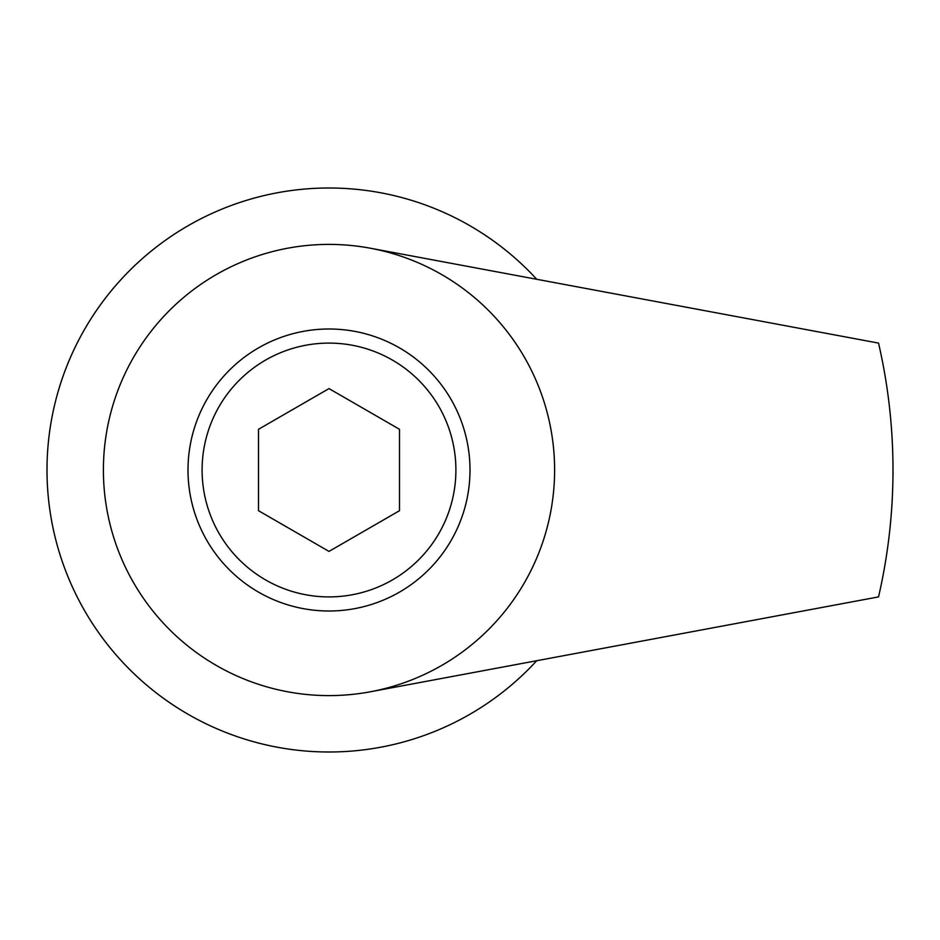 <?xml version="1.0" encoding="UTF-8"?>
<svg xmlns="http://www.w3.org/2000/svg" width="940" height="940" viewBox="0 0 940 940"><rect width="100%" height="100%" fill="white"/><g stroke="black" fill="none" stroke-linecap="round" stroke-linejoin="round"><path stroke-width="1.41" d="M188 470A141 141 0 0 0 329 611A141 141 0 0 0 470 470A141 141 0 0 0 329 329A141 141 0 0 0 188 470M103.4 470A225.6 225.6 0 0 0 370.407 691.769L878.536 596.9A564 564 0 0 0 878.536 343.1L370.407 248.231A225.6 225.6 0 0 0 103.4 470M370.407 691.769A225.6 225.6 0 0 0 370.407 248.231M536.728 279.286A282 282 0 0 0 47 470A282 282 0 0 0 536.728 660.714M455.9 470A126.9 126.9 0 0 0 329 343.1A126.9 126.9 0 0 0 202.1 470A126.9 126.9 0 0 0 329 596.9A126.9 126.9 0 0 0 455.9 470M329 388.596L399.5 429.298L399.5 510.702L329 551.404L258.5 510.702L258.5 429.298L329 388.596"/></g></svg>
